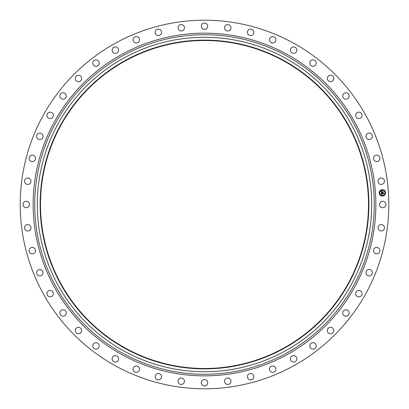 <?xml version="1.0" encoding="UTF-8"?>
<svg xmlns="http://www.w3.org/2000/svg" width="409" height="409" viewBox="0 0 409 409"><rect width="100%" height="100%" fill="white"/><g stroke="black" fill="none" stroke-linecap="round" stroke-linejoin="round"><path stroke-width="0.61" d="M379.935 202.961A3.211 3.211 0 0 1 384.291 201.683A3.211 3.211 0 0 1 385.575 206.039A3.211 3.211 0 0 1 381.214 207.317A3.211 3.211 0 0 1 379.935 202.961M116.146 366.229A184.29 184.29 0 0 1 42.771 116.146A184.29 184.29 0 0 1 292.854 42.771A184.29 184.29 0 0 1 366.229 292.854A184.29 184.29 0 0 1 116.146 366.229M284.664 57.766A167.204 167.204 0 0 1 351.234 284.664A167.204 167.204 0 0 1 124.336 351.234A167.204 167.204 0 0 1 57.766 124.336A167.204 167.204 0 0 1 284.664 57.766M283.314 60.23A164.392 164.392 0 0 1 348.77 283.314A164.392 164.392 0 0 1 125.686 348.77A164.392 164.392 0 0 1 60.23 125.686A164.392 164.392 0 0 1 283.314 60.23M125.88 348.417A163.994 163.994 0 0 1 60.583 125.88A163.994 163.994 0 0 1 283.12 60.583A163.994 163.994 0 0 1 348.417 283.12A163.994 163.994 0 0 1 125.88 348.417M30.363 183.13A3.211 3.211 0 0 1 25.879 183.825A3.211 3.211 0 0 1 25.179 179.336A3.211 3.211 0 0 1 29.668 178.641A3.211 3.211 0 0 1 30.363 183.13M374.358 248.416A3.211 3.211 0 0 1 378.898 248.309A3.211 3.211 0 0 1 379.005 252.854A3.211 3.211 0 0 1 374.465 252.961A3.211 3.211 0 0 1 374.358 248.416M34.642 160.584A3.211 3.211 0 0 1 30.102 160.691A3.211 3.211 0 0 1 29.995 156.146A3.211 3.211 0 0 1 34.535 156.039A3.211 3.211 0 0 1 34.642 160.584M367.17 270.211A3.211 3.211 0 0 1 371.684 270.702A3.211 3.211 0 0 1 371.198 275.216A3.211 3.211 0 0 1 366.684 274.73A3.211 3.211 0 0 1 367.17 270.211M41.83 138.789A3.211 3.211 0 0 1 37.316 138.298A3.211 3.211 0 0 1 37.802 133.784A3.211 3.211 0 0 1 42.316 134.27A3.211 3.211 0 0 1 41.83 138.789M357.2 290.886A3.211 3.211 0 0 1 361.612 291.954A3.211 3.211 0 0 1 360.544 296.372A3.211 3.211 0 0 1 356.132 295.298A3.211 3.211 0 0 1 357.2 290.886M51.8 118.114A3.211 3.211 0 0 1 47.388 117.046A3.211 3.211 0 0 1 48.456 112.628A3.211 3.211 0 0 1 52.868 113.702A3.211 3.211 0 0 1 51.8 118.114M344.618 310.078A3.211 3.211 0 0 1 348.857 311.714A3.211 3.211 0 0 1 347.215 315.952A3.211 3.211 0 0 1 342.982 314.311A3.211 3.211 0 0 1 344.618 310.078M64.382 98.922A3.211 3.211 0 0 1 60.143 97.286A3.211 3.211 0 0 1 61.785 93.047A3.211 3.211 0 0 1 66.018 94.689A3.211 3.211 0 0 1 64.382 98.922M329.639 327.461A3.211 3.211 0 0 1 333.626 329.639A3.211 3.211 0 0 1 331.448 333.626A3.211 3.211 0 0 1 327.461 331.448A3.211 3.211 0 0 1 329.639 327.461M79.361 81.539A3.211 3.211 0 0 1 75.374 79.361A3.211 3.211 0 0 1 77.552 75.374A3.211 3.211 0 0 1 81.539 77.552A3.211 3.211 0 0 1 79.361 81.539M312.522 342.742A3.211 3.211 0 0 1 316.188 345.426A3.211 3.211 0 0 1 313.509 349.092A3.211 3.211 0 0 1 309.838 346.413A3.211 3.211 0 0 1 312.522 342.742M96.478 66.258A3.211 3.211 0 0 1 92.812 63.574A3.211 3.211 0 0 1 95.491 59.908A3.211 3.211 0 0 1 99.162 62.587A3.211 3.211 0 0 1 96.478 66.258M293.55 355.661A3.211 3.211 0 0 1 296.837 358.795A3.211 3.211 0 0 1 293.703 362.083A3.211 3.211 0 0 1 290.416 358.949A3.211 3.211 0 0 1 293.55 355.661M115.45 53.339A3.211 3.211 0 0 1 112.163 50.205A3.211 3.211 0 0 1 115.297 46.917A3.211 3.211 0 0 1 118.584 50.051A3.211 3.211 0 0 1 115.45 53.339M273.059 365.994A3.211 3.211 0 0 1 275.906 369.526A3.211 3.211 0 0 1 272.368 372.379A3.211 3.211 0 0 1 269.521 368.841A3.211 3.211 0 0 1 273.059 365.994M135.941 43.006A3.211 3.211 0 0 1 133.094 39.474A3.211 3.211 0 0 1 136.632 36.621A3.211 3.211 0 0 1 139.479 40.159A3.211 3.211 0 0 1 135.941 43.006M251.392 373.56A3.211 3.211 0 0 1 253.759 377.435A3.211 3.211 0 0 1 249.879 379.803A3.211 3.211 0 0 1 247.517 375.922A3.211 3.211 0 0 1 251.392 373.56M157.608 35.44A3.211 3.211 0 0 1 155.241 31.565A3.211 3.211 0 0 1 159.121 29.197A3.211 3.211 0 0 1 161.483 33.078A3.211 3.211 0 0 1 157.608 35.44M228.928 378.233A3.211 3.211 0 0 1 230.763 382.389A3.211 3.211 0 0 1 226.606 384.225A3.211 3.211 0 0 1 224.771 380.068A3.211 3.211 0 0 1 228.928 378.233M180.072 30.767A3.211 3.211 0 0 1 178.237 26.611A3.211 3.211 0 0 1 182.394 24.775A3.211 3.211 0 0 1 184.229 28.932A3.211 3.211 0 0 1 180.072 30.767M206.039 379.935A3.211 3.211 0 0 1 207.317 384.291A3.211 3.211 0 0 1 202.961 385.575A3.211 3.211 0 0 1 201.683 381.214A3.211 3.211 0 0 1 206.039 379.935M202.961 29.065A3.211 3.211 0 0 1 201.683 24.709A3.211 3.211 0 0 1 206.039 23.425A3.211 3.211 0 0 1 207.317 27.786A3.211 3.211 0 0 1 202.961 29.065M183.13 378.637A3.211 3.211 0 0 1 183.825 383.121A3.211 3.211 0 0 1 179.336 383.821A3.211 3.211 0 0 1 178.641 379.332A3.211 3.211 0 0 1 183.13 378.637M225.87 30.363A3.211 3.211 0 0 1 225.175 25.879A3.211 3.211 0 0 1 229.664 25.179A3.211 3.211 0 0 1 230.359 29.668A3.211 3.211 0 0 1 225.87 30.363M160.584 374.358A3.211 3.211 0 0 1 160.691 378.898A3.211 3.211 0 0 1 156.146 379.005A3.211 3.211 0 0 1 156.039 374.465A3.211 3.211 0 0 1 160.584 374.358M248.416 34.642A3.211 3.211 0 0 1 248.309 30.102A3.211 3.211 0 0 1 252.854 29.995A3.211 3.211 0 0 1 252.961 34.535A3.211 3.211 0 0 1 248.416 34.642M138.789 367.17A3.211 3.211 0 0 1 138.298 371.684A3.211 3.211 0 0 1 133.784 371.198A3.211 3.211 0 0 1 134.27 366.684A3.211 3.211 0 0 1 138.789 367.17M270.211 41.83A3.211 3.211 0 0 1 270.702 37.316A3.211 3.211 0 0 1 275.216 37.802A3.211 3.211 0 0 1 274.73 42.316A3.211 3.211 0 0 1 270.211 41.83M118.114 357.2A3.211 3.211 0 0 1 117.046 361.612A3.211 3.211 0 0 1 112.628 360.544A3.211 3.211 0 0 1 113.702 356.132A3.211 3.211 0 0 1 118.114 357.2M290.886 51.8A3.211 3.211 0 0 1 291.954 47.388A3.211 3.211 0 0 1 296.372 48.456A3.211 3.211 0 0 1 295.298 52.868A3.211 3.211 0 0 1 290.886 51.8M98.922 344.618A3.211 3.211 0 0 1 97.286 348.857A3.211 3.211 0 0 1 93.047 347.215A3.211 3.211 0 0 1 94.689 342.982A3.211 3.211 0 0 1 98.922 344.618M310.078 64.382A3.211 3.211 0 0 1 311.714 60.143A3.211 3.211 0 0 1 315.952 61.785A3.211 3.211 0 0 1 314.311 66.018A3.211 3.211 0 0 1 310.078 64.382M81.539 329.639A3.211 3.211 0 0 1 79.361 333.626A3.211 3.211 0 0 1 75.374 331.448A3.211 3.211 0 0 1 77.552 327.461A3.211 3.211 0 0 1 81.539 329.639M327.461 79.361A3.211 3.211 0 0 1 329.639 75.374A3.211 3.211 0 0 1 333.626 77.552A3.211 3.211 0 0 1 331.448 81.539A3.211 3.211 0 0 1 327.461 79.361M66.258 312.522A3.211 3.211 0 0 1 63.574 316.188A3.211 3.211 0 0 1 59.908 313.509A3.211 3.211 0 0 1 62.587 309.838A3.211 3.211 0 0 1 66.258 312.522M342.742 96.478A3.211 3.211 0 0 1 345.426 92.812A3.211 3.211 0 0 1 349.092 95.491A3.211 3.211 0 0 1 346.413 99.162A3.211 3.211 0 0 1 342.742 96.478M53.339 293.55A3.211 3.211 0 0 1 50.205 296.837A3.211 3.211 0 0 1 46.917 293.703A3.211 3.211 0 0 1 50.051 290.416A3.211 3.211 0 0 1 53.339 293.55M355.661 115.45A3.211 3.211 0 0 1 358.795 112.163A3.211 3.211 0 0 1 362.083 115.297A3.211 3.211 0 0 1 358.949 118.584A3.211 3.211 0 0 1 355.661 115.45M43.006 273.059A3.211 3.211 0 0 1 39.474 275.906A3.211 3.211 0 0 1 36.621 272.368A3.211 3.211 0 0 1 40.159 269.521A3.211 3.211 0 0 1 43.006 273.059M365.994 135.941A3.211 3.211 0 0 1 369.526 133.094A3.211 3.211 0 0 1 372.379 136.632A3.211 3.211 0 0 1 368.841 139.479A3.211 3.211 0 0 1 365.994 135.941M35.44 251.392A3.211 3.211 0 0 1 31.565 253.759A3.211 3.211 0 0 1 29.197 249.879A3.211 3.211 0 0 1 33.078 247.517A3.211 3.211 0 0 1 35.44 251.392M373.56 157.608A3.211 3.211 0 0 1 377.435 155.241A3.211 3.211 0 0 1 379.803 159.121A3.211 3.211 0 0 1 375.922 161.483A3.211 3.211 0 0 1 373.56 157.608M30.767 228.928A3.211 3.211 0 0 1 26.611 230.763A3.211 3.211 0 0 1 24.775 226.606A3.211 3.211 0 0 1 28.932 224.771A3.211 3.211 0 0 1 30.767 228.928M378.233 180.072A3.211 3.211 0 0 1 382.389 178.237A3.211 3.211 0 0 1 384.225 182.394A3.211 3.211 0 0 1 380.068 184.229A3.211 3.211 0 0 1 378.233 180.072M29.065 206.039A3.211 3.211 0 0 1 24.709 207.317A3.211 3.211 0 0 1 23.425 202.961A3.211 3.211 0 0 1 27.786 201.683A3.211 3.211 0 0 1 29.065 206.039M378.637 225.87A3.211 3.211 0 0 1 383.121 225.175A3.211 3.211 0 0 1 383.821 229.664A3.211 3.211 0 0 1 379.332 230.359A3.211 3.211 0 0 1 378.637 225.87M382.159 189.638A3.211 3.211 0 0 1 385.575 192.634A3.211 3.211 0 0 1 382.584 196.049A3.211 3.211 0 0 1 379.169 193.053A3.211 3.211 0 0 1 382.159 189.638M382.205 190.318A2.531 2.531 0 0 1 384.895 192.675A2.531 2.531 0 0 1 382.538 195.369A2.531 2.531 0 0 1 379.849 193.007A2.531 2.531 0 0 1 382.205 190.318M381.433 192.915L381.853 193.079L381.587 193.59L383.243 193.334L383.289 193.973L381.72 193.876L381.965 194.275L381.612 193.886L381.96 194.347L381.536 194.582L381.433 192.915M381.525 192.828L381.909 193.022L381.525 192.828M381.725 193.191L381.694 193.488L383.351 193.155L383.397 193.871L383.315 193.232L381.653 193.534L381.725 193.191M381.311 191.32L381.745 191.524L381.49 192.296L382.144 192.256L381.561 192.21L381.638 191.632L381.597 192.169L382.139 192.133L381.873 191.714L382.461 191.678L382.262 192.245L383.141 192.01L383.182 192.695L381.403 192.777L381.311 191.32M381.439 191.243L381.817 191.463L381.439 191.243M382.517 191.57L381.894 191.647L382.517 191.57M382.374 192.118L383.264 191.811L383.315 192.624L383.228 191.893L382.338 192.158L382.354 191.831L382.374 192.118M379.496 192.833L379.521 193.222L379.496 192.833M382.17 189.781L382.195 190.17L382.17 189.781M380.201 190.752L380.227 191.141L380.201 190.752M385.222 192.46L385.247 192.849L385.222 192.46M384.25 190.487L384.276 190.875L384.25 190.487M382.573 195.901L382.548 195.512L382.573 195.901M380.493 195.195L380.467 194.807L380.493 195.195M384.542 194.929L384.516 194.541L384.542 194.929M382.241 191.928L382.262 192.245M285.896 55.501A169.781 169.781 0 0 1 353.499 285.896A169.781 169.781 0 0 1 123.104 353.499A169.781 169.781 0 0 1 55.501 123.104A169.781 169.781 0 0 1 285.896 55.501M286.653 54.121A171.361 171.361 0 0 1 354.879 286.653A171.361 171.361 0 0 1 122.347 354.879A171.361 171.361 0 0 1 54.121 122.347A171.361 171.361 0 0 1 286.653 54.121"/></g></svg>
